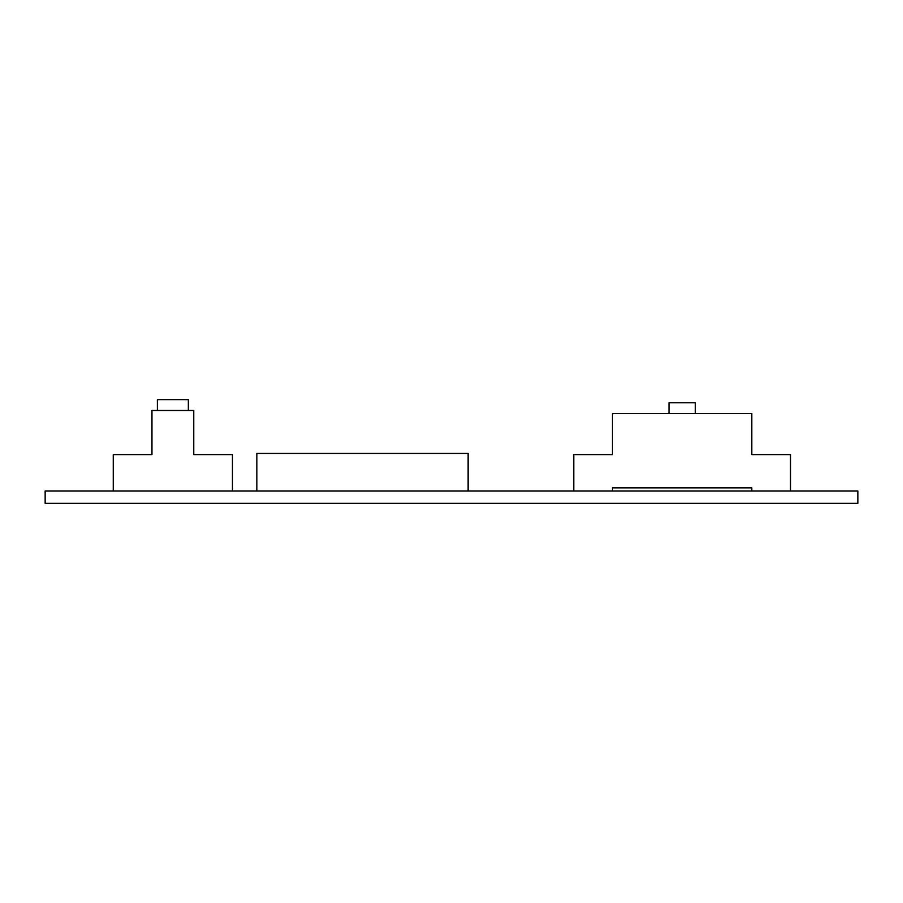 <?xml version="1.0" encoding="UTF-8"?>
<svg xmlns="http://www.w3.org/2000/svg" width="903" height="903" viewBox="0 0 903 903"><rect width="100%" height="100%" fill="white"/><g stroke="black" fill="none" stroke-linecap="round" stroke-linejoin="round"><path stroke-width="1.35" d="M695.31 413.574L695.31 402.738L668.999 402.738L668.999 413.574M188.343 410.481L188.343 399.645L157.382 399.645L157.382 410.481M256.836 490.972L256.836 453.43L468.138 453.43L468.138 490.972M573.789 490.972L573.789 454.593L612.494 454.593L612.494 413.574L751.815 413.574L751.815 454.593L790.509 454.593L790.509 490.972M751.815 490.972L751.815 487.88L612.494 487.88L612.494 490.972M232.455 490.972L232.455 454.593L193.761 454.593L193.761 410.481L151.964 410.481L151.964 454.593L113.259 454.593L113.259 490.972M857.85 490.972L857.85 503.355L45.15 503.355L45.15 490.972L857.85 490.972"/></g></svg>
